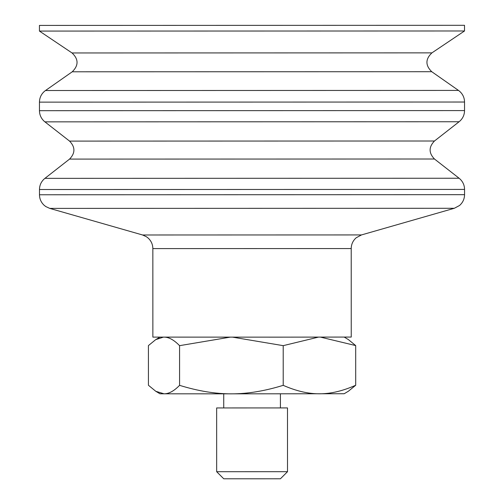 <?xml version="1.0" encoding="UTF-8"?>
<svg xmlns="http://www.w3.org/2000/svg" width="504" height="504" viewBox="0 0 504 504"><rect width="100%" height="100%" fill="white"/><g stroke="black" fill="none" stroke-linecap="round" stroke-linejoin="round"><path stroke-width="0.76" d="M361.481 234.933L142.582 234.984L146.475 236.773L148.138 238.058C151.206 240.906 152.775 244.421 152.851 248.604L152.87 337.113L280.186 337.151L351.244 337.063L351.219 248.554C351.301 244.232 352.964 240.635 356.202 237.762L361.481 234.933L454.299 208.291L49.751 208.391L45.776 206.552L44.119 205.254C41.101 202.413 39.551 198.916 39.482 194.771L464.562 194.67C464.474 199.03 462.792 202.646 459.509 205.512L454.299 208.291M72.04 52.958C78.643 59.176 78.706 65.451 72.23 71.795L431.752 71.707C425.275 65.369 425.332 59.088 431.934 52.87L72.04 52.958L39.438 31.078L464.518 30.977L464.518 25.307L39.438 25.414L464.518 25.307M216.663 471.706L223.751 478.787L263.39 478.794L280.432 478.775L287.513 471.687L216.663 471.706L216.651 407.944L287.494 407.925L280.413 407.912L280.407 393.826M280.413 407.925L216.651 407.944M344.201 337.094L348.346 339.557L355.692 345.58L320.494 337.126M318.415 337.126L283.204 345.656L232.653 337.163M163.365 337.144L155.692 339.652L148.422 345.593L148.434 385.27L155.78 391.287L164.008 393.807L159.97 393.788L155.78 391.287M230.114 337.163L179.569 345.662C173.993 339.923 168.802 337.075 163.995 337.126M319.46 393.794C330.656 393.844 342.739 390.997 355.704 385.251L348.428 391.199L344.169 393.744L231.399 393.838C247.401 393.895 264.676 391.06 283.21 385.333C296.182 391.047 308.265 393.87 319.46 393.794M164.008 393.807C168.815 393.876 174.006 391.054 179.575 385.339C198.116 391.066 215.391 393.901 231.399 393.838L164.008 393.807M179.575 385.339L179.569 345.662M283.21 385.333L283.204 345.656M355.704 385.251L355.692 345.58M39.482 194.771L39.482 189.517L464.562 189.416L464.562 194.67M39.482 189.517C39.545 185.409 41.07 181.938 44.043 179.103L44.925 178.353L459.113 178.246L459.995 178.996C462.968 181.831 464.486 185.302 464.562 189.416M434.467 159.006C428.671 153.008 428.671 147.004 434.467 141.007L69.552 141.095C75.348 147.092 75.348 153.096 69.558 159.094L434.467 159.006L459.113 178.246M69.552 141.095L44.906 121.855L459.1 121.748L434.467 141.007M44.906 121.855L44.024 121.105C41.051 118.27 39.532 114.799 39.457 110.691L464.543 110.584C464.474 114.692 462.949 118.163 459.982 121.004L459.1 121.748M39.457 110.691L39.457 102.136L464.537 102.028L464.543 110.584M39.457 102.136C39.545 97.713 41.271 94.059 44.629 91.18L45.499 90.525L458.495 90.424L459.358 91.079C462.722 93.958 464.449 97.606 464.537 102.028M152.851 248.604L351.219 248.554M142.582 234.984L49.751 208.391M69.558 159.094L44.925 178.353M72.23 71.795L45.499 90.525M431.752 71.707L458.495 90.424M431.934 52.87L464.518 30.977M39.438 31.078L39.438 25.414M287.513 471.687L287.494 407.925M223.732 407.938L223.732 393.838M159.907 337.138L155.692 339.652"/></g></svg>
